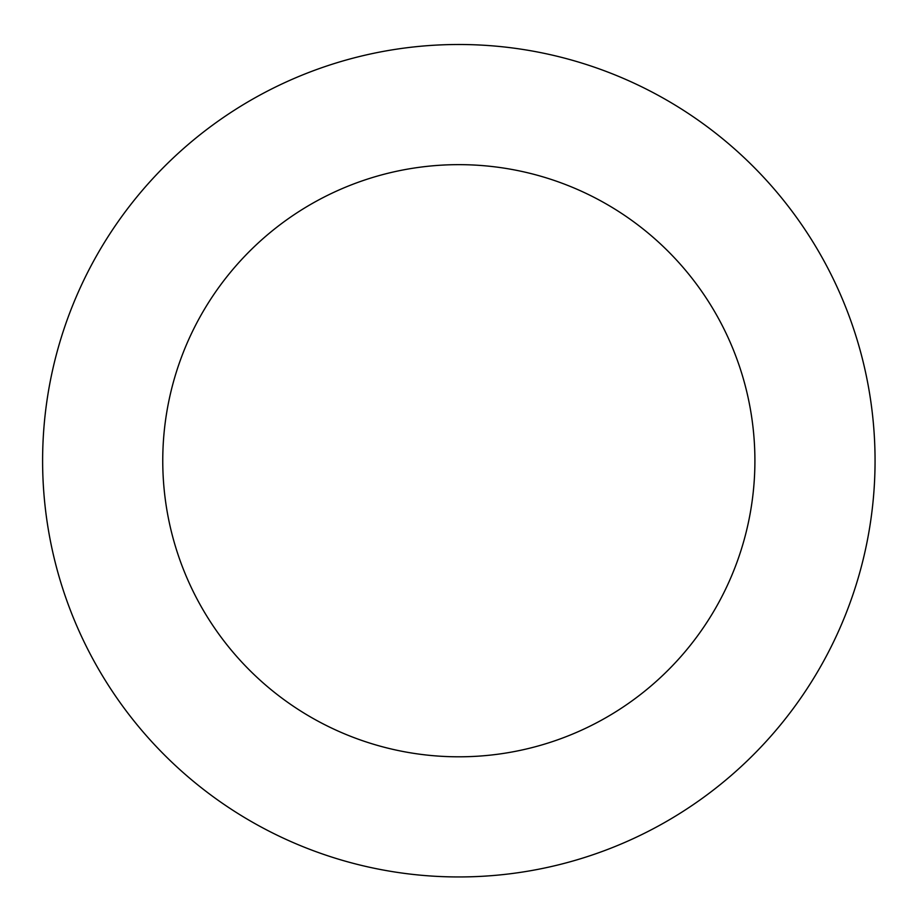 <?xml version="1.0" encoding="UTF-8"?>
<svg xmlns="http://www.w3.org/2000/svg" width="921" height="921" viewBox="0 0 921 921"><rect width="100%" height="100%" fill="white"/><g stroke="black" fill="none" stroke-linecap="round" stroke-linejoin="round"><path stroke-width="1.38" d="M874.95 470.228A416.223 416.223 0 0 0 259.008 95.6A416.223 416.223 0 0 0 242.545 816.34A416.223 416.223 0 0 0 874.95 470.228M754.829 467.488A296.067 296.067 0 0 0 316.697 201.008A296.067 296.067 0 0 0 304.978 713.683A296.067 296.067 0 0 0 754.829 467.488"/></g></svg>

